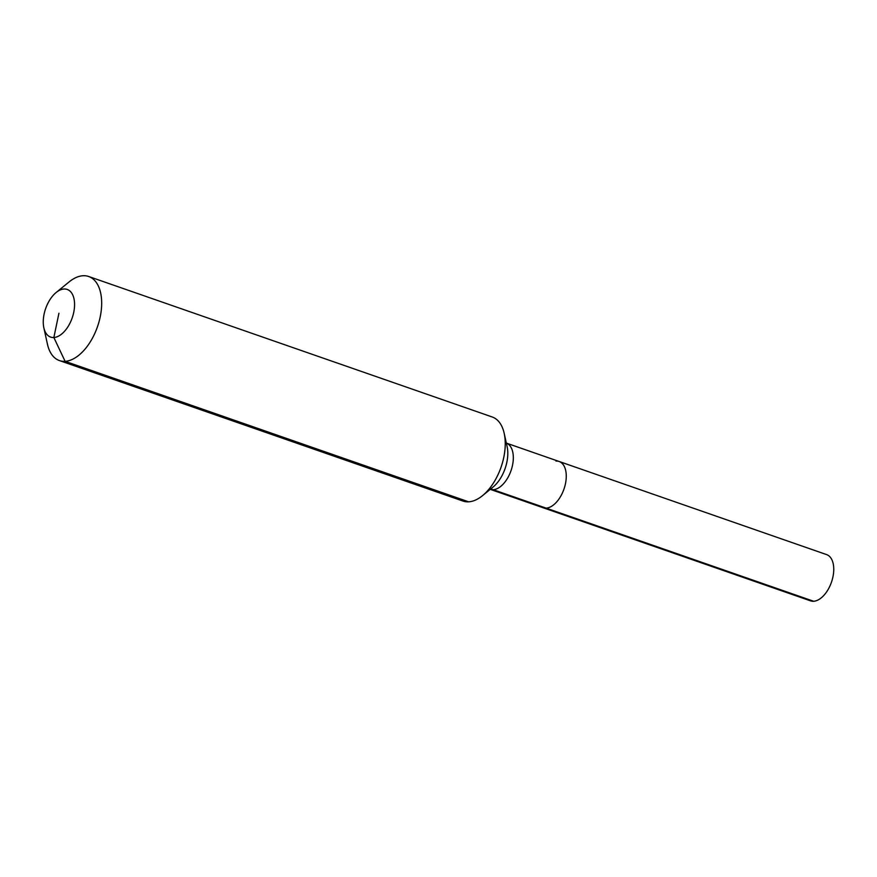 <?xml version="1.0" encoding="UTF-8"?>
<svg xmlns="http://www.w3.org/2000/svg" width="877" height="877" viewBox="0 0 877 877"><rect width="100%" height="100%" fill="white"/><g stroke="black" fill="none" stroke-linecap="round" stroke-linejoin="round"><path stroke-width="1.32" d="M813.648 601.26A24.479 13.659 109.2 0 1 810.512 600.844L543.016 507.717A24.479 13.659 109.2 0 0 546.152 508.134A24.479 13.659 109.2 0 1 543.016 507.717L490.232 489.344A24.479 13.659 109.2 0 0 493.203 489.706L813.648 601.26A24.479 13.659 109.2 0 0 832.284 579.554A24.479 13.659 109.2 0 0 826.605 554.604L559.12 461.477A24.479 13.659 109.2 0 1 564.799 486.428A24.479 13.659 109.2 0 1 546.152 508.134A24.479 13.659 109.2 0 0 564.799 486.428A24.479 13.659 109.2 0 0 559.12 461.477A24.479 13.659 109.2 0 0 555.985 461.072M58.923 313.264L53.859 337.513A25.225 14.065 109.2 0 1 43.85 327.801A25.225 14.065 109.2 0 1 56.128 292.512A25.225 14.065 109.2 0 1 63.988 289.015A25.225 14.065 109.2 0 1 73.734 312.365A25.225 14.065 109.2 0 1 53.859 337.513L65.095 361.324A44.508 24.83 109.2 0 1 59.406 360.568A44.508 24.83 109.2 0 1 47.446 344.179L43.85 327.801M56.128 292.512L69.119 281.912A44.508 24.83 109.2 0 1 82.975 275.74A44.508 24.83 109.2 0 1 88.676 276.496A44.508 24.83 109.2 0 1 99.002 321.837A44.508 24.83 109.2 0 1 65.095 361.324L468.669 501.819A44.508 24.83 109.2 0 1 462.968 501.063L59.406 360.568M88.676 276.496L492.238 416.992A44.508 24.83 109.2 0 1 504.198 433.381A44.508 24.83 109.2 0 1 482.525 495.648A44.508 24.83 109.2 0 1 468.669 501.819M490.462 489.158A14.832 11.993 -93.5 0 1 493.203 489.706A24.479 13.659 109.2 0 0 512.508 465.303A24.479 13.659 109.2 0 0 506.336 443.104L559.12 461.477M504.198 433.381L507.125 446.7A28.831 16.082 109.2 0 1 506.84 462.289A28.831 16.082 109.2 0 1 493.082 487.02L482.525 495.648"/></g></svg>
